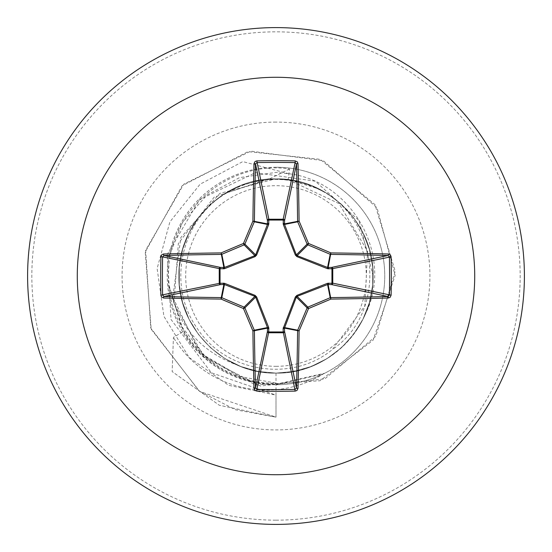 <?xml version="1.0" encoding="UTF-8"?>
<svg xmlns="http://www.w3.org/2000/svg" width="552" height="552" viewBox="0 0 552 552"><rect width="100%" height="100%" fill="white"/><g stroke="black" fill="none" stroke-linecap="round" stroke-linejoin="round"><path stroke-width="0.41" stroke-dasharray="2.76 2.07" d="M276 366.307A90.307 90.307 0 0 0 366.307 276A90.307 90.307 0 0 0 276 185.693A90.307 90.307 0 0 0 185.693 276A90.307 90.307 0 0 0 276 366.307M324.238 373.338A108.323 108.323 0 0 1 173.425 337.403A108.323 108.323 0 0 0 323.258 373.952L276 384.751A108.751 108.751 0 0 0 384.751 276A108.751 108.751 0 0 0 276 167.249A108.751 108.751 0 0 0 167.249 276A108.751 108.751 0 0 0 276 384.751C235.697 383.481 204.592 365.845 182.684 331.855C169.105 308.644 164.517 283.7 168.912 257.032A108.751 108.751 0 0 1 382.018 251.76A108.751 108.751 0 0 1 323.258 373.952L324.238 373.338L276 384.247L266.368 383.75C230.446 379.41 202.832 361.946 183.512 331.366L169.071 285.619C177.385 324.997 200.286 351.541 237.76 365.258A97.104 97.104 0 0 0 276 373.104L293.843 371.448L311.08 366.542L327.115 358.558L341.419 347.76L353.487 334.519L362.919 319.284L369.398 302.572L372.69 284.956L372.69 267.044L369.398 249.428L362.919 232.716L353.487 217.481L341.419 204.24L327.115 193.441L311.08 185.458L293.843 180.552L276 178.896A97.104 97.104 0 0 0 275.407 178.903C223.525 177.917 177.468 224.547 178.896 276.269C177.661 328.047 224.243 374.304 276 373.104C327.888 374.325 374.325 328.143 373.104 276C374.353 223.877 327.847 177.654 276 178.896L258.157 180.552L240.92 185.458L224.885 193.441L210.581 204.24L198.513 217.481L189.081 232.716L182.602 249.428L179.31 267.044L179.31 284.956L182.602 302.572L189.081 319.284L198.513 334.519L210.581 347.76L224.885 358.558L240.92 366.542L258.157 371.448L276 373.104C328.109 374.353 374.346 327.86 373.104 276.007C374.504 224.195 327.812 177.502 276 178.896C224.195 177.509 177.516 224.16 178.896 276C177.661 327.86 223.857 374.339 276 373.104L293.843 371.448L311.08 366.542L327.115 358.558L341.419 347.76L353.487 334.519L362.919 319.284L369.398 302.572L372.69 284.956L372.69 267.044L369.398 249.428L362.919 232.716L353.487 217.481L341.419 204.24L327.115 193.441L311.08 185.458L293.843 180.552L276 178.896L258.157 180.552L240.92 185.458L224.885 193.441L210.581 204.24L198.513 217.481L189.081 232.716L182.602 249.428L179.31 267.044L179.31 284.956L182.602 302.572L189.081 319.284L198.513 334.519L210.581 347.76L224.885 358.558L240.92 366.542L258.157 371.448L276 373.104C327.826 374.422 374.428 327.978 373.104 275.979C374.394 224.002 327.853 177.606 276 178.896C224.133 177.606 177.62 224.015 178.896 275.959C177.696 327.888 224.098 374.456 276 373.104L293.843 371.448L311.08 366.542L327.115 358.558L341.419 347.76L353.487 334.519L362.919 319.284L369.398 302.572L372.69 284.956L372.69 267.044L369.398 249.428L362.919 232.716L353.487 217.481L341.419 204.24L327.115 193.441L311.08 185.458L293.843 180.552L276 178.896L258.157 180.552L240.92 185.458L224.885 193.441L210.581 204.24L198.513 217.481L189.081 232.716L182.602 249.428L179.31 267.044L179.31 284.956L182.602 302.572L189.081 319.284L198.513 334.519L210.581 347.76L224.885 358.558L240.92 366.542L258.157 371.448L276 373.104C327.805 374.339 374.539 327.84 373.104 275.965C374.38 224.133 327.985 177.592 276 178.896C224.126 177.454 177.606 224.298 178.896 276.055C177.634 327.95 224.091 374.401 276 373.104L293.843 371.448L311.08 366.542L327.115 358.558L341.419 347.76L353.487 334.519L362.919 319.284L369.398 302.572L372.69 284.956L372.69 267.044L369.398 249.428L362.919 232.716L353.487 217.481L341.419 204.24L327.115 193.441L311.08 185.458L293.843 180.552L276 178.896L258.157 180.552L240.92 185.458L224.885 193.441L210.581 204.24L198.513 217.481L189.081 232.716L182.602 249.428L179.31 267.044L179.31 284.956L182.602 302.572L189.081 319.284L198.513 334.519L210.581 347.76L224.885 358.558L240.92 366.542L258.157 371.448L276 373.104C327.922 374.401 374.366 327.929 373.104 276.055C374.525 224.209 327.826 177.502 276 178.896C224.008 177.585 177.606 224.16 178.896 275.979C177.509 327.86 224.126 374.304 276 373.104L293.843 371.448L311.08 366.542L327.115 358.558L341.419 347.76L353.487 334.519L362.919 319.284L369.398 302.572L372.69 284.956L372.69 267.044L369.398 249.428L362.919 232.716L353.487 217.481L341.419 204.24L327.115 193.441L311.08 185.458L293.843 180.552L276 178.896L258.157 180.552L240.92 185.458L224.885 193.441L210.581 204.24L198.513 217.481L189.081 232.716L182.602 249.428L179.31 267.044L179.31 284.956L182.602 302.572L189.081 319.284L198.513 334.519L210.581 347.76L224.885 358.558L240.92 366.542L258.157 371.448L276 373.104C327.916 374.415 374.27 327.971 373.104 275.972C374.387 224.008 327.86 177.606 276 178.896C224.14 177.606 177.613 224.015 178.896 275.965C177.709 327.929 224.091 374.435 276 373.104L293.843 371.448L311.08 366.542L327.115 358.558L341.419 347.76L353.487 334.519L362.919 319.284L369.398 302.572L372.69 284.956L372.69 267.044L369.398 249.428L362.919 232.716L353.487 217.481L341.419 204.24L327.115 193.441L311.08 185.458L293.843 180.552L276 178.896L258.157 180.552L240.92 185.458L224.885 193.441L210.581 204.24L198.513 217.481L189.081 232.716L182.602 249.428L179.31 267.044L179.31 284.956L182.602 302.572L189.081 319.284L198.513 334.519L210.581 347.76L224.885 358.558L240.92 366.542L258.157 371.448L276 373.104C327.84 374.318 374.518 327.853 373.104 275.972C374.38 224.147 327.991 177.592 276 178.896C224.181 177.502 177.482 224.188 178.896 276.055C177.634 327.943 224.084 374.401 276 373.104L293.843 371.448L311.08 366.542L327.115 358.558L341.419 347.76L353.487 334.519L362.919 319.284L369.398 302.572L372.69 284.956L372.69 267.044L369.398 249.428L362.919 232.716L353.487 217.481L341.419 204.24L327.115 193.441L311.08 185.458L293.843 180.552L276 178.896L258.157 180.552L240.92 185.458L224.885 193.441L210.581 204.24L198.513 217.481L189.081 232.716L182.602 249.428L179.31 267.044L179.31 284.956L182.602 302.572L189.081 319.284L198.513 334.519L210.581 347.76L224.885 358.558L240.92 366.542L258.157 371.448L276 373.104C327.916 374.401 374.366 327.943 373.104 276.055C374.518 224.188 327.819 177.502 276 178.896C224.008 177.592 177.62 224.147 178.896 275.972C177.482 327.853 224.16 374.325 276 373.104L293.843 371.448L311.08 366.542L327.115 358.558L341.419 347.76L353.487 334.519L362.919 319.284L369.398 302.572L372.69 284.956L372.69 267.044L369.398 249.428L362.919 232.716L353.487 217.481L341.419 204.24L327.115 193.441L311.08 185.458L293.843 180.552L276 178.896L258.157 180.552L240.92 185.458L224.885 193.441L210.581 204.24L198.513 217.481L189.081 232.716L182.602 249.428L179.31 267.044L179.31 284.956L182.602 302.572L189.081 319.284L198.513 334.519L210.581 347.76L224.885 358.558L240.92 366.542L258.157 371.448L276 373.104C327.909 374.435 374.291 327.929 373.104 275.965C374.387 224.015 327.86 177.606 276 178.896C224.14 177.606 177.613 224.008 178.896 275.972C177.73 327.971 224.084 374.415 276 373.104L293.843 371.448L311.08 366.542L327.115 358.558L341.419 347.76L353.487 334.519L362.919 319.284L369.398 302.572L372.69 284.956L372.69 267.044L369.398 249.428L362.919 232.716L353.487 217.481L341.419 204.24L327.115 193.441L311.08 185.458L293.843 180.552L276 178.896L258.157 180.552L240.92 185.458L224.885 193.441L210.581 204.24L198.513 217.481L189.081 232.716L182.602 249.428L179.31 267.044L179.31 284.956L182.602 302.572L189.081 319.284L198.513 334.519L210.581 347.76L224.885 358.558L240.92 366.542L258.157 371.448L276 373.104C327.874 374.304 374.491 327.867 373.104 275.979C374.394 224.16 327.991 177.585 276 178.896C224.174 177.502 177.475 224.209 178.896 276.055C177.634 327.929 224.077 374.401 276 373.104L293.843 371.448L311.08 366.542L327.115 358.558L341.419 347.76L353.487 334.519L362.919 319.284L369.398 302.572L372.69 284.956L372.69 267.044L369.398 249.428L362.919 232.716L353.487 217.481L341.419 204.24L327.115 193.441L311.08 185.458L293.843 180.552L276 178.896L258.157 180.552L240.92 185.458L224.885 193.441L210.581 204.24L198.513 217.481L189.081 232.716L182.602 249.428L179.31 267.044L179.31 284.956L182.602 302.572L189.081 319.284L198.513 334.519L210.581 347.76L224.885 358.558L240.92 366.542L258.157 371.448L276 373.104C327.909 374.401 374.366 327.95 373.104 276.055C374.394 224.298 327.874 177.454 276 178.896C224.022 177.592 177.62 224.133 178.896 275.965C177.461 327.84 224.202 374.339 276 373.104L293.843 371.448L311.08 366.542L327.115 358.558L341.419 347.76L353.487 334.519L362.919 319.284L369.398 302.572L372.69 284.956L372.69 267.044L369.398 249.428L362.919 232.716L353.487 217.481L341.419 204.24L327.115 193.441L311.08 185.458L293.843 180.552L276 178.896L258.157 180.552L240.92 185.458L224.885 193.441L210.581 204.24L198.513 217.481L189.081 232.716L182.602 249.428L179.31 267.044L179.31 284.956L182.602 302.572L189.081 319.284L198.513 334.519L210.581 347.76L224.885 358.558L240.92 366.542L258.157 371.448L276 373.104C327.902 374.456 374.304 327.888 373.104 275.959C374.38 224.015 327.874 177.606 276 178.896C224.147 177.606 177.606 224.002 178.896 275.979C177.572 327.978 224.174 374.415 276 373.104L293.843 371.448L311.08 366.542L327.115 358.558L341.419 347.76L353.487 334.519L362.919 319.284L369.398 302.572L372.69 284.956L372.69 267.044L369.398 249.428L362.919 232.716L353.487 217.481L341.419 204.24L327.115 193.441L311.08 185.458L293.843 180.552L276 178.896L258.157 180.552L240.92 185.458L224.885 193.441L210.581 204.24L198.513 217.481L189.081 232.716L182.602 249.428L179.31 267.044L179.31 284.956L182.602 302.572L189.081 319.284L198.513 334.519L210.581 347.76L224.885 358.558L240.92 366.542L258.157 371.448L276 373.104C327.916 374.284 374.47 327.874 373.104 275.986C374.408 224.167 327.985 177.585 276 178.896C224.174 177.496 177.468 224.222 178.896 276.055C177.634 327.922 224.064 374.401 276 373.104L293.843 371.448L311.08 366.542L327.115 358.558L341.419 347.76L353.487 334.519L362.919 319.284L369.398 302.572L372.69 284.956L372.69 267.044L369.398 249.428L362.919 232.716L353.487 217.481L341.419 204.24L327.115 193.441L311.08 185.458L293.843 180.552L276 178.896L258.157 180.552L240.92 185.458L224.885 193.441L210.581 204.24L198.513 217.481L189.081 232.716L182.602 249.428L179.31 267.044L179.31 284.956L182.602 302.572L189.081 319.284L198.513 334.519L210.581 347.76L224.885 358.558L240.92 366.542L258.157 371.448L276 373.104C327.895 374.401 374.366 327.957 373.104 276.055C374.373 224.257 327.881 177.475 276 178.896C224.029 177.592 177.627 224.119 178.896 275.959C177.433 327.833 224.236 374.359 276 373.104L293.843 371.448L311.08 366.542L327.115 358.558L341.419 347.76L353.487 334.519L362.919 319.284L369.398 302.572L372.69 284.956L372.69 267.044L369.398 249.428L362.919 232.716L353.487 217.481L341.419 204.24L327.115 193.441L311.08 185.458L293.843 180.552L276 178.896L258.157 180.552L240.92 185.458L224.885 193.441L210.581 204.24L198.513 217.481L189.081 232.716L182.602 249.428L179.31 267.044L179.31 284.956L182.602 302.572L189.081 319.284L198.513 334.519L210.581 347.76L224.885 358.558L240.92 366.542L258.157 371.448L276 373.104C327.895 374.477 374.325 327.847 373.104 275.952C374.373 224.022 327.881 177.606 276 178.896C224.153 177.606 177.599 224.002 178.896 275.986C177.578 327.991 224.167 374.408 276 373.104L293.843 371.448L311.08 366.542L327.115 358.558L341.419 347.76L353.487 334.519L362.919 319.284L369.398 302.572L372.69 284.956L372.69 267.044L369.398 249.428L362.919 232.716L353.487 217.481L341.419 204.24L327.115 193.441L311.08 185.458L293.843 180.552L276 178.896L258.157 180.552L240.92 185.458L224.885 193.441L210.581 204.24L198.513 217.481L189.081 232.716L182.602 249.428L179.31 267.044L179.31 284.956L182.602 302.572L189.081 319.284L198.513 334.519L210.581 347.76L224.885 358.558L240.92 366.542L258.157 371.448L276 373.104C327.95 374.27 374.442 327.888 373.104 275.993C374.401 224.091 327.998 177.744 276 178.896C224.153 177.502 177.475 224.229 178.896 276.048C177.634 327.909 224.057 374.401 276 373.104L293.843 371.448L311.08 366.542L327.115 358.558L341.419 347.76L353.487 334.519L362.919 319.284L369.398 302.572L372.69 284.956L372.69 267.044L369.398 249.428L362.919 232.716L353.487 217.481L341.419 204.24L327.115 193.441L311.08 185.458L293.843 180.552L276 178.896L258.157 180.552L240.92 185.458L224.885 193.441L210.581 204.24L198.513 217.481L189.081 232.716L182.602 249.428L179.31 267.044L179.31 284.956L182.602 302.572L189.081 319.284L198.513 334.519L210.581 347.76L224.885 358.558L240.92 366.542L258.157 371.448L276 373.104C316.91 371.386 346.518 352.093 364.824 315.226A97.104 97.104 0 0 1 276 373.104L276 395.122L211.347 372.759L171.03 319.477L167.27 254.368L199.555 199.555L255.445 172.666L315.268 181.201L359.028 220.524L373.104 276M276 524.4A248.4 248.4 0 0 0 524.4 276A248.4 248.4 0 0 0 276 27.6A248.4 248.4 0 0 0 27.6 276A248.4 248.4 0 0 0 276 524.4A248.4 248.4 0 0 0 524.4 276A248.4 248.4 0 0 0 276 27.6M364.824 315.226C394.859 257.784 352.935 181.36 288.951 173.749L276 172.417L239.547 177.613L207.041 194.939L182.484 222.449L168.912 257.032M288.951 173.749L242.797 161.605L200.093 184.202L169.878 221.904L157.12 268.5L163.916 316.337L189.163 357.53L228.687 385.317L276 395.122L276 417.139L276 383.102C215.915 384.854 163.323 328.654 168.739 268.962C170.872 208.973 230.377 159.894 289.524 168.967L288.172 179.662L315.316 187.825C378.886 214.093 389.802 310.776 332.394 349.492L364.81 306.015L367.57 251.208L338.997 203.591L288.172 179.662A97.104 97.104 0 0 0 276 178.896C224.167 177.627 177.82 223.843 178.896 275.641C177.302 327.564 224.022 374.497 276 373.104M288.172 179.662L276 178.896L258.157 180.552L240.92 185.458L224.885 193.441L210.581 204.24L198.513 217.481L189.081 232.716L182.602 249.428L179.31 267.044L179.31 284.956L182.602 302.572L189.081 319.284L198.513 334.519L210.581 347.76L224.885 358.558L237.76 365.258M289.524 168.967L269.293 179.014L227.224 192.682C181.435 218.509 166.173 284.321 196.636 327.488C224.595 372.186 291.78 383.35 332.394 349.492M269.293 179.014L268.113 178.841L214.169 197.147L178.351 243.439L173.949 303.386L204.15 357.158L260.42 386.027L324.838 378.844L375.781 336.285L395.211 271.17L375.001 204.647L320.222 159.335L247.972 151.627L182.07 185.803L145.224 252.043L151.179 329.192L199.686 391.471L276 417.139L235.469 409.756L199.182 391.106L150.744 328.047L145.624 250.297L183.775 184.189L250.794 151.131L323.306 160.687L377.078 207.883L395.142 275.462L373.104 340.17L320.077 380.742L255.038 384.896L200.052 352.983L172.783 297.314L180.863 237.47L219.799 193.414L275.407 178.903M268.113 178.841L275.124 178.862M169.071 285.619L181.332 326.087L205.165 356.33L238.216 376.216L276 383.102M182.684 331.855L173.425 337.403L172.162 371.586L219.31 405.244L276 417.139L219.31 405.244L172.162 371.586L173.425 337.403L183.512 331.366M315.316 187.825A96.545 96.545 0 0 0 227.224 192.682M276 520.163A244.163 244.163 0 0 0 520.163 276A244.163 244.163 0 0 0 276 31.837A244.163 244.163 0 0 0 31.837 276A244.163 244.163 0 0 0 276 520.163M276 122.082A153.918 153.918 0 0 0 122.082 276A153.918 153.918 0 0 0 276 429.918A153.918 153.918 0 0 0 429.918 276A153.918 153.918 0 0 0 276 122.082M276 384.751A108.751 108.751 0 0 0 384.751 276A108.751 108.751 0 0 0 276 167.249"/><path stroke-width="0.83" d="M388.422 298.004A397.281 34.624 180 0 1 330.924 299.087A397.364 34.631 157.5 0 1 308.533 308.533A397.364 34.631 112.5 0 1 299.087 330.924A397.281 34.624 90 0 1 298.004 388.422L296.948 390.492L295.196 391.113A395.515 151.358 180 0 1 276 391.292A395.515 151.358 180 0 1 256.804 391.113L256.873 389.401A394.114 150.82 0 0 0 276 389.581A394.114 150.82 0 0 0 295.127 389.401L296.514 388.022A395.867 34.5 -90 0 0 297.597 330.731A1.414 1.408 -78.8 0 1 297.7 330.193A395.95 34.507 -67.5 0 0 307.119 307.878A1.414 1.408 -45 0 1 307.878 307.119A395.95 34.507 -22.5 0 0 330.193 297.7A1.414 1.408 -11.3 0 1 330.731 297.597A395.867 34.5 -0 0 0 388.022 296.514L389.401 295.127A394.114 150.82 -90 0 0 389.401 256.873L388.022 255.486A395.867 34.5 180 0 0 330.731 254.403A1.414 1.408 -168.8 0 1 330.193 254.299A395.95 34.507 -157.5 0 0 307.878 244.881A1.414 1.408 -135 0 1 307.119 244.122A395.95 34.507 -112.5 0 0 297.7 221.807A1.414 1.408 -101.3 0 1 297.597 221.269A395.867 34.5 -90 0 0 296.514 163.978L295.127 162.599L295.196 160.887L297.335 161.874L298.004 163.578A1.414 0.4 178.5 0 0 296.514 163.978L284.57 220.531L284.542 224.429L296.348 254.893L297.107 255.652L327.571 267.458L331.469 267.43A1.414 1.297 -101.9 0 1 332.773 268.831L332.773 283.169L391.113 295.196L390.126 297.335L388.422 298.004A1.414 0.4 -91.5 0 0 388.022 296.514L331.469 284.57L327.571 284.542L297.107 296.348L296.348 297.107L284.466 328.116A1.414 0.483 -1.8 0 1 283.128 328.592L295.375 296.928L296.928 295.375L327.508 283.307L331.952 283.231A1.414 0.483 -88.2 0 1 331.469 284.57A1.414 1.297 -78.1 0 0 332.773 283.169L331.952 283.231L331.952 268.769L327.508 268.693L296.928 256.625L295.375 255.072L283.307 224.492L283.231 220.048A1.414 0.483 -178.2 0 1 284.57 220.531A1.414 1.297 -168.1 0 0 283.169 219.227L295.127 162.599A394.114 150.82 180 0 0 256.873 162.599L255.486 163.978A1.414 0.4 -178.5 0 0 253.996 163.578L255.052 161.508L256.804 160.887A395.515 151.358 0 0 1 276 160.708A395.515 151.358 0 0 1 295.196 160.887M283.307 327.508A1.414 0.428 -159.1 0 0 284.542 327.571L297.7 330.193L299.087 330.924L284.466 328.116L284.57 331.469A1.414 1.297 -11.9 0 1 283.169 332.773L268.831 332.773A1.414 1.297 11.9 0 1 267.43 331.469L267.458 327.571L255.652 297.107L254.893 296.348L224.429 284.542L220.531 284.57A1.414 1.297 78.1 0 1 219.227 283.169L219.227 268.831A1.414 1.297 101.9 0 1 220.531 267.43L224.429 267.458L254.893 255.652L255.652 254.893L267.458 224.429A1.414 0.428 -159.1 0 1 268.693 224.492L268.831 219.227L283.169 219.227L283.231 220.048L268.769 220.048A1.414 0.483 -1.8 0 0 267.43 220.531L255.486 163.978A395.867 34.5 90 0 0 254.403 221.269A1.414 1.408 101.3 0 1 254.299 221.807A395.95 34.507 112.5 0 0 244.881 244.122A1.414 1.408 135 0 1 244.122 244.881A395.95 34.507 157.5 0 0 221.807 254.299A1.414 1.408 168.7 0 1 221.269 254.403A395.867 34.5 180 0 0 163.978 255.486L162.599 256.873L160.887 256.804L161.874 254.665L163.578 253.996A397.281 34.624 -0 0 1 221.076 252.913A397.364 34.631 -22.5 0 1 243.466 243.466A397.364 34.631 -67.5 0 1 252.913 221.076A397.281 34.624 -90 0 1 253.996 163.578M268.693 224.492L256.625 255.072L255.072 256.625L224.492 268.693L220.048 268.769L220.048 283.231L224.492 283.307L255.072 295.375L256.625 296.928L268.693 327.508L268.769 331.952L283.231 331.952L283.128 328.592M276 77.28A198.72 198.72 0 0 1 474.72 276A198.72 198.72 0 0 1 276 474.72A198.72 198.72 0 0 1 77.28 276A198.72 198.72 0 0 1 276 77.28M276 27.6A248.4 248.4 0 0 1 524.4 276A248.4 248.4 0 0 1 276 524.4A248.4 248.4 0 0 1 27.6 276A248.4 248.4 0 0 1 276 27.6A248.4 248.4 0 0 0 27.6 276A248.4 248.4 0 0 0 276 524.4M256.804 391.113L254.665 390.126L253.996 388.422A397.281 34.624 -90 0 1 252.913 330.924A397.364 34.631 -112.5 0 1 243.466 308.533A397.364 34.631 -157.5 0 1 221.076 299.087A397.281 34.624 180 0 1 163.578 298.004L161.508 296.948L160.887 295.196A395.515 151.358 -90 0 1 160.708 276A395.515 151.358 -90 0 1 160.887 256.804M388.422 253.996L390.492 255.052L391.113 256.804L331.952 268.769A1.414 0.483 88.2 0 0 331.469 267.43L388.022 255.486A1.414 0.4 91.5 0 0 388.422 253.996A397.281 34.624 0 0 0 330.924 252.913L330.193 254.299L327.571 267.458A1.414 0.428 110.9 0 1 327.508 268.693M163.578 253.996A1.414 0.4 -91.5 0 0 163.978 255.486L220.531 267.43A1.414 0.483 -88.2 0 0 220.048 268.769L162.599 256.873A394.114 150.82 90 0 0 162.419 276A394.114 150.82 90 0 0 162.599 295.127L163.978 296.514A1.414 0.4 91.5 0 0 163.578 298.004M160.887 295.196L220.048 283.231A1.414 0.483 88.2 0 0 220.531 284.57L163.978 296.514A395.867 34.5 0 0 0 221.269 297.597A1.414 1.408 11.3 0 1 221.807 297.7L221.076 299.087L221.269 297.597L223.884 284.466A1.414 0.483 88.2 0 1 223.408 283.128M224.492 283.307A1.414 0.428 110.9 0 0 224.429 284.542L221.807 297.7A395.95 34.507 22.5 0 0 244.122 307.119A1.414 1.408 45 0 1 244.881 307.878L243.466 308.533L244.122 307.119L254.893 296.348L255.072 295.375M256.625 296.928L255.652 297.107L244.881 307.878A395.95 34.507 67.5 0 0 254.299 330.193A1.414 1.408 78.8 0 1 254.403 330.731L252.913 330.924L254.299 330.193L267.458 327.571A1.414 0.428 159.1 0 0 268.693 327.508M268.872 328.592A1.414 0.483 -178.2 0 1 267.534 328.116L254.403 330.731A395.867 34.5 90 0 0 255.486 388.022L256.873 389.401L268.769 331.952A1.414 0.483 -178.2 0 1 267.43 331.469L255.486 388.022A1.414 0.4 178.5 0 1 253.996 388.422M268.872 223.408A1.414 0.483 -1.8 0 0 267.534 223.884L252.913 221.076L254.299 221.807L267.458 224.429L267.43 220.531A1.414 1.297 168.1 0 1 268.831 219.227L256.804 160.887M295.375 296.928L296.348 297.107L307.119 307.878L308.533 308.533L307.878 307.119L297.107 296.348L296.928 295.375M298.004 388.422A1.414 0.4 -178.5 0 1 296.514 388.022L284.57 331.469A1.414 0.483 -1.8 0 1 283.231 331.952L295.196 391.113M327.508 283.307A1.414 0.428 -110.9 0 1 327.571 284.542L330.193 297.7L330.924 299.087L328.116 284.466A1.414 0.483 -88.2 0 0 328.592 283.128M328.592 268.872A1.414 0.483 88.2 0 0 328.116 267.534L330.924 252.913A397.364 34.631 22.5 0 0 308.533 243.466L307.119 244.122L296.348 254.893L295.375 255.072M296.928 256.625L297.107 255.652L307.878 244.881L308.533 243.466A397.364 34.631 67.5 0 0 299.087 221.076L284.466 223.884A1.414 0.483 -178.2 0 0 283.128 223.408M283.307 224.492A1.414 0.428 159.1 0 1 284.542 224.429L297.7 221.807L299.087 221.076A397.281 34.624 90 0 0 298.004 163.578M224.492 268.693A1.414 0.428 -110.9 0 1 224.429 267.458L221.807 254.299L221.076 252.913L223.884 267.534A1.414 0.483 -88.2 0 0 223.408 268.872M256.625 255.072L255.652 254.893L244.881 244.122L243.466 243.466L244.122 244.881L254.893 255.652L255.072 256.625M391.113 256.804A395.515 151.358 90 0 1 391.113 295.196"/></g></svg>
